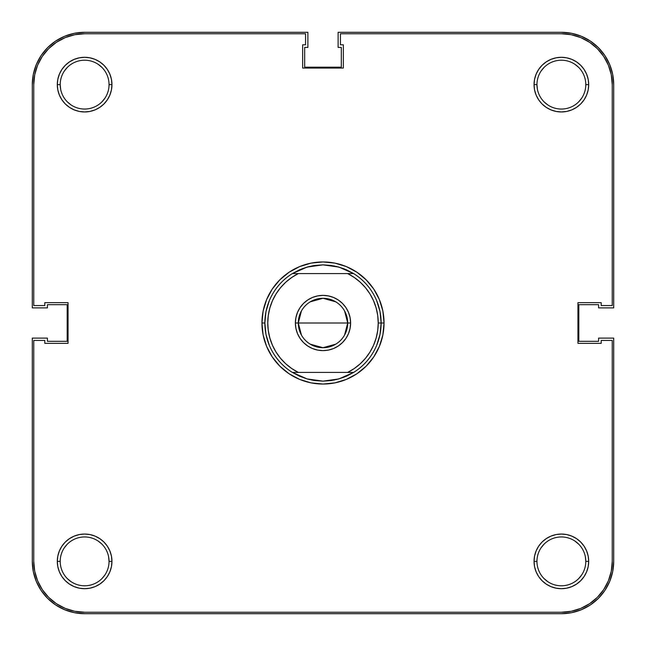 <?xml version="1.0" encoding="UTF-8"?>
<svg xmlns="http://www.w3.org/2000/svg" width="646" height="646" viewBox="0 0 646 646"><rect width="100%" height="100%" fill="white"/><g stroke="black" fill="none" stroke-linecap="round" stroke-linejoin="round"><path stroke-width="0.97" d="M585.793 561.374A24.419 24.419 0 0 0 561.374 536.955A24.419 24.419 0 0 0 536.955 561.374L534.048 561.374A27.326 27.326 0 0 1 561.374 534.048A27.326 27.326 0 0 1 588.7 561.374L585.793 561.374A24.419 24.419 0 0 1 561.374 585.793A24.419 24.419 0 0 1 536.955 561.374A24.419 24.419 0 0 1 561.374 536.955A24.419 24.419 0 0 1 585.793 561.374L588.7 561.374L588.175 556.044L586.616 550.917L584.097 546.193L580.697 542.051L576.555 538.651L571.831 536.132L566.703 534.573L561.374 534.048L556.044 534.573L550.917 536.132L546.193 538.651L542.051 542.051L538.651 546.193L536.132 550.917L534.573 556.044L534.048 561.374L534.573 566.703L536.132 571.831L538.651 576.555L542.051 580.697L546.193 584.097L550.917 586.616L556.044 588.175L561.374 588.7L566.703 588.175L571.831 586.616L576.555 584.097L580.697 580.697L584.097 576.555L586.616 571.831L588.175 566.703L588.7 561.374A27.326 27.326 0 0 1 561.374 588.7A27.326 27.326 0 0 1 534.048 561.374L536.955 561.374A24.419 24.419 0 0 0 561.374 585.793A24.419 24.419 0 0 0 585.793 561.374L585.324 556.61M109.045 561.374A24.419 24.419 0 0 0 84.626 536.955A24.419 24.419 0 0 0 60.207 561.374L57.3 561.374A27.326 27.326 0 0 1 84.626 534.048A27.326 27.326 0 0 1 111.952 561.374L109.045 561.374A24.419 24.419 0 0 1 84.626 585.793A24.419 24.419 0 0 1 60.207 561.374A24.419 24.419 0 0 1 84.626 536.955A24.419 24.419 0 0 1 109.045 561.374L111.952 561.374L111.427 556.044L109.868 550.917L107.349 546.193L103.949 542.051L99.807 538.651L95.083 536.132L89.956 534.573L84.626 534.048L79.297 534.573L74.169 536.132L69.445 538.651L65.303 542.051L61.903 546.193L59.384 550.917L57.825 556.044L57.3 561.374L57.825 566.703L59.384 571.831L61.903 576.555L65.303 580.697L69.445 584.097L74.169 586.616L79.297 588.175L84.626 588.7L89.956 588.175L95.083 586.616L99.807 584.097L103.949 580.697L107.349 576.555L109.868 571.831L111.427 566.703L111.952 561.374A27.326 27.326 0 0 1 84.626 588.7A27.326 27.326 0 0 1 57.3 561.374L60.207 561.374A24.419 24.419 0 0 0 84.626 585.793A24.419 24.419 0 0 0 109.045 561.374L108.576 556.61M585.793 84.626A24.419 24.419 0 0 0 561.374 60.207A24.419 24.419 0 0 0 536.955 84.626L534.048 84.626A27.326 27.326 0 0 1 561.374 57.3A27.326 27.326 0 0 1 588.7 84.626L585.793 84.626A24.419 24.419 0 0 1 561.374 109.045A24.419 24.419 0 0 1 536.955 84.626A24.419 24.419 0 0 1 561.374 60.207A24.419 24.419 0 0 1 585.793 84.626L588.7 84.626L588.175 79.297L586.616 74.169L584.097 69.445L580.697 65.303L576.555 61.903L571.831 59.384L566.703 57.825L561.374 57.3L556.044 57.825L550.917 59.384L546.193 61.903L542.051 65.303L538.651 69.445L536.132 74.169L534.573 79.297L534.048 84.626L534.573 89.956L536.132 95.083L538.651 99.807L542.051 103.949L546.193 107.349L550.917 109.868L556.044 111.427L561.374 111.952L566.703 111.427L571.831 109.868L576.555 107.349L580.697 103.949L584.097 99.807L586.616 95.083L588.175 89.956L588.7 84.626A27.326 27.326 0 0 1 561.374 111.952A27.326 27.326 0 0 1 534.048 84.626L536.955 84.626A24.419 24.419 0 0 0 561.374 109.045A24.419 24.419 0 0 0 585.793 84.626M109.045 84.626A24.419 24.419 0 0 0 84.626 60.207A24.419 24.419 0 0 0 60.207 84.626L57.3 84.626A27.326 27.326 0 0 1 84.626 57.3A27.326 27.326 0 0 1 111.952 84.626L109.045 84.626A24.419 24.419 0 0 1 84.626 109.045A24.419 24.419 0 0 1 60.207 84.626A24.419 24.419 0 0 1 84.626 60.207A24.419 24.419 0 0 1 109.045 84.626L111.952 84.626L111.427 79.297L109.868 74.169L107.349 69.445L103.949 65.303L99.807 61.903L95.083 59.384L89.956 57.825L84.626 57.3L79.297 57.825L74.169 59.384L69.445 61.903L65.303 65.303L61.903 69.445L59.384 74.169L57.825 79.297L57.3 84.626L57.825 89.956L59.384 95.083L61.903 99.807L65.303 103.949L69.445 107.349L74.169 109.868L79.297 111.427L84.626 111.952L89.956 111.427L95.083 109.868L99.807 107.349L103.949 103.949L107.349 99.807L109.868 95.083L111.427 89.956L111.952 84.626A27.326 27.326 0 0 1 84.626 111.952A27.326 27.326 0 0 1 57.3 84.626L60.207 84.626A24.419 24.419 0 0 0 84.626 109.045A24.419 24.419 0 0 0 109.045 84.626M384.047 323L381.14 323L384.047 323L382.876 311.089L379.404 299.639L373.759 289.085L366.169 279.831L356.915 272.241L346.361 266.596L334.911 263.124L323 261.953L311.089 263.124L299.639 266.596L289.085 272.241L279.831 279.831L272.241 289.085L266.596 299.639L263.124 311.089L261.953 323A61.047 61.047 0 0 1 323 261.953A61.047 61.047 0 0 1 384.047 323A61.047 61.047 0 0 1 323 384.047A61.047 61.047 0 0 1 261.953 323L263.124 334.911L266.596 346.361L272.241 356.915L279.831 366.169L289.085 373.759L299.639 379.404L311.089 382.876L323 384.047L334.911 382.876L346.361 379.404L356.915 373.759L366.169 366.169L373.759 356.915L379.404 346.361L382.876 334.911L384.047 323M264.86 323L261.953 323L264.86 323A58.14 58.14 0 0 1 292.372 273.581L307.076 267.081L323 264.86L338.924 267.081L353.628 273.581L347.669 273.581A55.233 55.233 0 0 1 378.233 323L381.14 323A58.14 58.14 0 0 0 353.628 273.581A58.14 58.14 0 0 1 353.628 372.419L338.924 378.919L323 381.14L307.076 378.919L292.372 372.419A58.14 58.14 0 0 1 264.86 323A58.14 58.14 0 0 0 292.372 372.419L298.331 372.419L291.75 368.543L285.758 363.795L280.485 358.264L276.028 352.054L272.467 345.295L269.875 338.1L268.292 330.623L267.767 323L268.292 315.377L269.875 307.9L272.467 300.705L276.028 293.946L280.485 287.736L285.758 282.205L291.75 277.457L298.331 273.581L347.669 273.581L354.25 277.457L360.242 282.205L365.515 287.736L369.972 293.946L373.533 300.705L376.125 307.9L377.708 315.377L378.233 323A55.233 55.233 0 0 1 347.669 372.419L353.628 372.419A58.14 58.14 0 0 0 381.14 323L378.233 323L377.708 330.623L376.125 338.1L373.533 345.295L369.972 352.054L365.515 358.264L360.242 363.795L354.25 368.543L347.669 372.419L298.331 372.419A55.233 55.233 0 0 1 298.331 273.581L292.372 273.581A58.14 58.14 0 0 0 264.86 323L265.974 334.345L269.285 345.247L265.974 334.345L264.86 323L265.974 311.655L269.285 300.753L265.974 311.655L269.285 300.753L265.974 311.655L264.86 323M34.731 74.702L37.63 65.157L42.329 56.363L37.63 65.157L34.731 74.702L33.753 84.626L33.753 305.558L44.8 305.558L44.8 302.651L68.056 302.651L68.056 343.349L44.8 343.349L44.8 340.442L33.753 340.442L33.753 561.374L33.753 340.442L44.8 340.442L44.8 343.349L68.056 343.349L68.056 302.651L44.8 302.651L44.8 305.558L33.753 305.558L33.753 84.626A50.873 50.873 0 0 1 84.626 33.753L74.702 34.731L84.626 33.753L305.558 33.753L305.558 44.8L302.651 44.8L302.651 68.056L343.349 68.056L343.349 44.8L340.442 44.8L340.442 33.753L561.374 33.753L571.298 34.731L580.843 37.63L571.298 34.731M84.626 33.753L305.558 33.753L305.558 44.8L302.651 44.8L302.651 68.056L343.349 68.056L343.349 44.8L340.442 44.8L340.442 33.753L561.374 33.753A50.873 50.873 0 0 1 612.247 84.626L611.269 74.702L612.247 84.626L612.247 305.558L601.2 305.558L601.2 302.651L577.944 302.651L577.944 343.349L601.2 343.349L601.2 340.442L612.247 340.442L612.247 561.374L611.269 571.298L608.37 580.843L611.269 571.298M33.753 561.374L34.731 571.298L33.753 561.374A50.873 50.873 0 0 0 84.626 612.247L74.702 611.269L65.157 608.37L74.702 611.269M56.363 603.671L65.157 608.37L56.363 603.671L48.652 597.348L42.329 589.637L37.63 580.843L34.731 571.298M561.374 612.247L571.298 611.269L561.374 612.247L84.626 612.247L561.374 612.247A50.873 50.873 0 0 0 612.247 561.374L612.247 340.442L601.2 340.442L601.2 343.349L577.944 343.349L577.944 302.651L601.2 302.651L601.2 305.558L612.247 305.558L612.247 84.626M603.671 589.637L608.37 580.843L603.671 589.637L597.348 597.348L589.637 603.671L580.843 608.37L571.298 611.269M589.637 42.329L580.843 37.63L589.637 42.329L597.348 48.652L603.671 56.363L608.37 65.157L611.269 74.702M581.675 98.192L578.638 101.89M547.808 104.927L544.11 101.89M537.424 89.39L536.955 84.626M541.073 71.06L544.11 67.362M574.94 64.325L578.638 67.362M104.927 98.192L101.89 101.89M71.06 104.927L67.362 101.89M60.676 89.39L60.207 84.626M64.325 71.06L67.362 67.362M98.192 64.325L101.89 67.362M104.927 574.94L101.89 578.638M71.06 581.675L67.362 578.638M64.325 547.808L67.362 544.11M98.192 541.073L101.89 544.11M581.675 574.94L578.638 578.638M547.808 581.675L544.11 578.638M541.073 547.808L544.11 544.11M574.94 541.073L578.638 544.11M302.15 268.728L310.12 266.305L302.15 268.728M292.372 273.581L353.628 273.581L346.498 269.818L338.924 267.081L331.035 265.417L323 264.86L334.345 265.974L323 264.86L311.655 265.974L323 264.86L314.965 265.417L307.076 267.081L299.502 269.818L292.388 273.573M335.88 266.305L343.85 268.728L335.88 266.305M376.715 300.753L380.026 311.655L381.14 323L380.026 334.345L376.715 345.247L380.026 334.345L376.715 345.247L380.026 334.345L381.14 323L380.026 311.655L376.715 300.753M343.85 377.272L335.88 379.695L343.85 377.272M334.345 380.026L323 381.14L314.965 380.583L307.076 378.919L299.502 376.182L292.372 372.419L353.628 372.419L346.498 376.182L338.924 378.919L331.035 380.583L323 381.14L311.655 380.026L323 381.14L334.345 380.026M310.12 379.695L307.076 378.919M42.329 56.363L48.652 48.652L56.363 42.329L65.157 37.63L74.702 34.731M609.719 64.6L604.882 55.556L598.374 47.626L590.444 41.118L581.4 36.281L571.581 33.309L561.374 32.3L338.116 32.3L338.116 47.416L341.314 47.416L341.314 67.184L304.686 67.184L304.686 47.416L307.884 47.416L307.884 32.3L84.626 32.3L74.419 33.309L64.6 36.281L55.556 41.118L47.626 47.626L41.118 55.556L36.281 64.6L33.309 74.419L32.3 84.626L32.3 307.884L47.416 307.884L47.416 304.686L67.184 304.686L67.184 341.314L47.416 341.314L47.416 338.116L32.3 338.116L32.3 561.374L33.309 571.581L36.281 581.4L41.118 590.444L47.626 598.374L55.556 604.882L64.6 609.719L74.419 612.691L84.626 613.7L561.374 613.7L571.581 612.691L581.4 609.719L590.444 604.882L598.374 598.374L604.882 590.444L609.719 581.4L612.691 571.581L613.7 561.374L613.7 338.116L598.584 338.116L598.584 341.314L578.816 341.314L578.816 304.686L598.584 304.686L598.584 307.884L613.7 307.884L613.7 84.626L612.691 74.419L609.719 64.6L604.882 55.556L598.374 47.626M581.4 609.719L590.444 604.882L598.374 598.374M609.719 581.4L612.691 571.581M581.4 36.281L571.581 33.309M64.6 36.281L55.556 41.118L47.626 47.626M36.281 64.6L33.309 74.419M36.281 581.4L41.118 590.444L47.626 598.374M64.6 609.719L74.419 612.691M613.7 561.374A52.326 52.326 0 0 1 561.374 613.7L84.626 613.7A52.326 52.326 0 0 1 32.3 561.374L32.3 338.116L47.416 338.116L47.416 341.314L67.184 341.314L67.184 304.686L47.416 304.686L47.416 307.884L32.3 307.884L32.3 84.626A52.326 52.326 0 0 1 84.626 32.3L307.884 32.3L307.884 47.416L304.686 47.416L304.686 67.184L341.314 67.184L341.314 47.416L338.116 47.416L338.116 32.3L561.374 32.3A52.326 52.326 0 0 1 613.7 84.626L613.7 307.884L598.584 307.884L598.584 304.686L578.816 304.686L578.816 341.314L598.584 341.314L598.584 338.116L613.7 338.116L613.7 561.374M344.568 310.944L347.709 323A24.71 24.71 0 0 0 323 298.29A24.71 24.71 0 0 0 298.29 323L295.384 323A27.617 27.617 0 0 1 323 295.384A27.617 27.617 0 0 1 350.616 323L298.29 323A24.71 24.71 0 0 1 323 298.29A24.71 24.71 0 0 1 347.709 323L344.568 335.056M301.432 335.056L298.29 323L301.432 310.944M310.274 301.819L323 298.29L335.726 301.819M350.084 328.386L348.517 333.57L350.084 328.386L350.616 323L350.084 317.614L348.517 312.43L350.084 317.614M342.525 342.525L338.342 345.965L333.57 348.517L328.386 350.084L323 350.616L317.614 350.084L312.43 348.517L317.614 350.084L323 350.616L328.386 350.084L333.57 348.517L338.342 345.965L342.525 342.525L345.965 338.342L348.517 333.57M307.657 345.965L303.475 342.525L307.657 345.965L312.43 348.517M297.483 333.57L295.916 328.386L297.483 333.57L300.035 338.342L303.475 342.525M295.916 317.614L297.483 312.43L295.916 317.614L295.384 323L295.916 328.386M303.475 303.475L307.657 300.035L312.43 297.483L317.614 295.916L323 295.384L328.386 295.916L333.57 297.483L328.386 295.916L323 295.384L317.614 295.916L312.43 297.483L307.657 300.035L303.475 303.475L300.035 307.657L297.483 312.43M338.342 300.035L342.525 303.475L338.342 300.035L333.57 297.483M269.285 345.247L265.974 334.345L269.285 345.247M348.517 312.43L345.965 307.657L342.525 303.475M323 323L347.709 323A24.71 24.71 0 0 1 323 347.709A24.71 24.71 0 0 1 298.29 323L323 323M335.726 344.181L323 347.709L310.274 344.181M347.709 323L350.616 323A27.617 27.617 0 0 1 323 350.616A27.617 27.617 0 0 1 295.384 323L298.29 323A24.71 24.71 0 0 0 323 347.709A24.71 24.71 0 0 0 347.709 323M312.874 380.252L314.965 380.583M307.076 267.081L310.112 266.305M312.874 265.748L314.965 265.417"/></g></svg>
